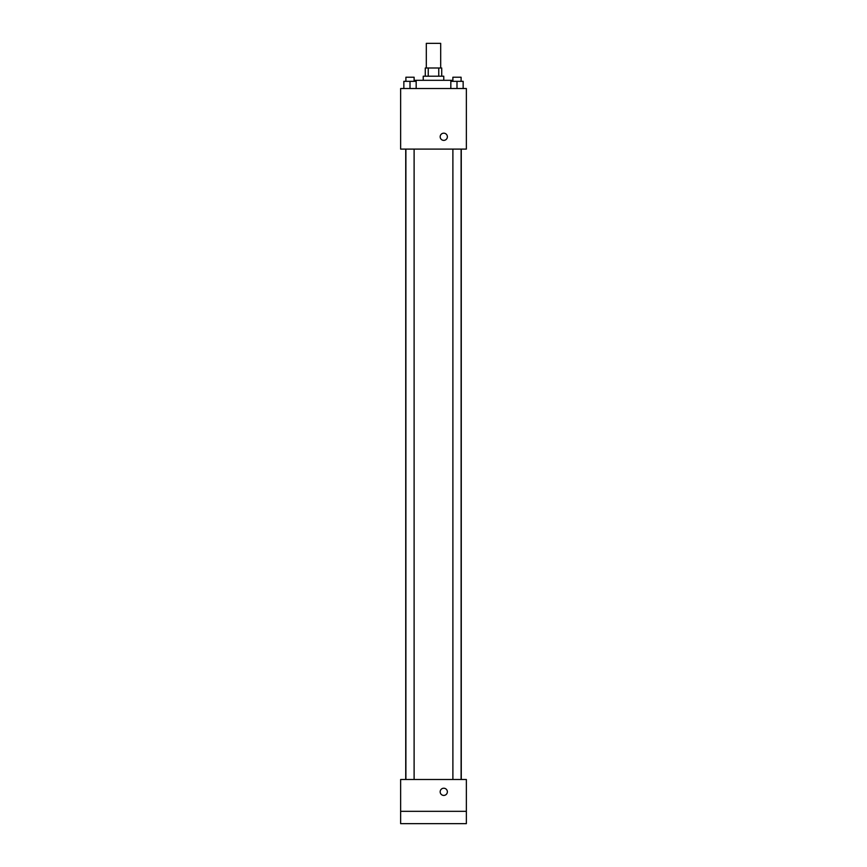 <?xml version="1.0" encoding="UTF-8"?>
<svg xmlns="http://www.w3.org/2000/svg" width="867" height="867" viewBox="0 0 867 867"><rect width="100%" height="100%" fill="white"/><g stroke="black" fill="none" stroke-linecap="round" stroke-linejoin="round"><path stroke-width="1.3" d="M440.685 67.994L440.685 43.35L426.315 43.35L426.315 67.994M428.233 76.209L428.233 67.994L425.285 67.994L425.285 76.209M428.233 67.994L441.715 67.994L441.715 76.209M438.767 76.209L438.767 67.994M423.237 80.317L423.237 76.209L443.763 76.209L443.763 80.317M451.978 81.335L451.978 80.317L415.022 80.317L415.022 81.335M400.641 88.521L466.359 88.521L466.359 149.102L400.641 149.102L400.641 88.521M443.763 140.378A3.598 3.598 0 0 1 440.653 134.981A3.598 3.598 0 0 1 446.884 134.981A3.598 3.598 0 0 1 443.763 140.378M400.641 779.498L466.359 779.498L466.359 823.65L400.641 823.65L400.641 779.498M443.763 795.418A3.598 3.598 0 0 1 440.653 790.021A3.598 3.598 0 0 1 446.884 790.021A3.598 3.598 0 0 1 443.763 795.418M400.641 811.328L466.359 811.328M450.829 88.521L450.829 81.335L463.151 81.335L463.151 88.521L463.151 81.335M456.996 88.521L456.996 81.335M461.103 81.335L461.103 77.228L452.888 77.228L452.888 81.335M403.849 88.521L403.849 81.335L416.171 81.335L416.171 88.521L416.171 81.335M410.004 88.521L410.004 81.335M414.112 81.335L414.112 77.228L405.897 77.228L405.897 81.335M461.266 779.498L461.266 149.102M405.734 779.498L405.734 149.102M452.888 149.102L452.888 779.498M461.103 149.102L461.103 779.498M414.112 779.498L414.112 149.102M405.897 779.498L405.897 149.102"/></g></svg>
